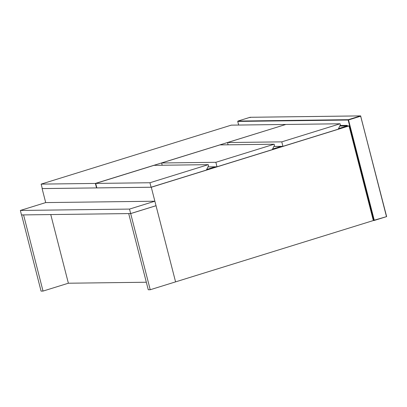 <?xml version="1.0" encoding="UTF-8"?>
<svg xmlns="http://www.w3.org/2000/svg" width="407" height="407" viewBox="0 0 407 407"><rect width="100%" height="100%" fill="white"/><g stroke="black" fill="none" stroke-linecap="round" stroke-linejoin="round"><path stroke-width="0.61" d="M208.542 165.776L206.364 170.08L151.094 187.22L149.944 182.743L208.257 164.657L208.542 165.776M208.257 164.657L154.009 165.344L95.696 183.425L96.846 187.902L151.094 187.22M95.696 183.425L149.944 182.743M207.967 166.921L215.237 166.829L206.664 169.49L215.328 166.799M273.886 146.479L281.156 146.388L272.583 149.048L281.252 146.357M339.804 126.038L347.074 125.946L338.502 128.607L347.074 125.946L349.043 125.921L151.287 187.245L42.287 188.568M130.678 213.589L156.029 205.723L175.58 281.873L150.229 289.733L130.678 213.589L128.805 213.583M128.709 213.609L148.26 289.759L150.229 289.733M227.533 142.542L281.781 141.86L340.094 123.774L285.846 124.456L227.533 142.542L228.113 144.795M281.781 141.86L282.931 146.337L273.896 146.454M340.094 123.774L340.379 124.893L338.202 129.197L282.931 146.337M161.615 162.983L215.863 162.301L217.012 166.778L272.283 149.639L274.46 145.335L274.176 144.215L219.928 144.902L161.615 162.983L162.195 165.237M217.012 166.778L207.977 166.895M215.863 162.301L274.176 144.215M285.541 124.461L231.293 125.142L41.143 184.112L42.292 188.589L96.54 187.907L95.391 183.43L285.561 124.547M41.143 184.112L95.391 183.43M96.825 187.82L96.54 187.907M349.043 125.921L373.336 220.548L175.58 281.873L151.287 187.245M42.114 188.619L45.701 202.589L154.874 201.216L129.518 209.081L130.667 213.558L156.023 205.698L154.874 201.216M146.332 282.239L68.381 283.221L43.025 291.081L23.57 214.906M21.602 214.932L41.061 291.107L43.025 291.081M50.753 214.565L68.381 283.221M23.474 214.937L21.505 214.962M129.518 209.081L20.35 210.455L21.5 214.932L130.667 213.558M20.35 210.455L45.701 202.589M373.336 220.548L386.63 216.61L374.257 220.177L373.952 220.538L374.257 220.177L348.524 119.953L360.694 116.183L386.426 216.407M347.319 125.941L347.176 125.381L340.089 125.473M238.68 125.051L237.749 121.423L348.148 120.034L348.326 119.678L237.932 121.067L250.102 117.292L360.495 115.903L348.326 119.678L348.524 119.953L348.148 120.034L373.952 220.538L386.64 216.605L360.566 115.893L250.168 117.282L237.917 121.067L237.719 121.418L238.655 125.051M360.694 116.183L386.63 216.61M360.821 116.102L360.495 115.903M250.427 117.491L250.102 117.292L250.051 117.572L250.102 117.292L250.427 117.491M237.749 121.423L237.932 121.067"/></g></svg>
